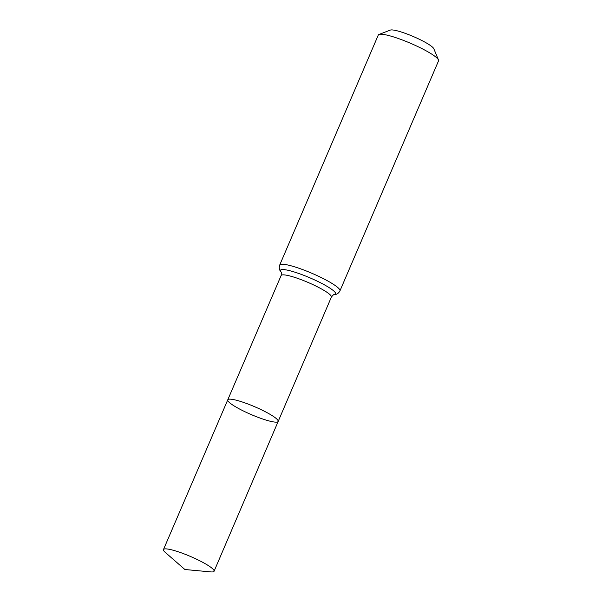 <?xml version="1.0" encoding="UTF-8"?>
<svg xmlns="http://www.w3.org/2000/svg" width="602" height="602" viewBox="0 0 602 602"><rect width="100%" height="100%" fill="white"/><g stroke="black" fill="none" stroke-linecap="round" stroke-linejoin="round"><path stroke-width="0.9" d="M237.497 407.9A27.421 4.289 -156.8 0 0 263.322 419.21A27.421 4.289 -156.8 0 0 278.162 421.453A27.421 4.289 -156.8 0 0 254.646 406.704A27.421 4.289 -156.8 0 0 227.752 399.848A27.421 4.289 -156.8 0 0 237.497 407.9M339.942 290.879L438.534 60.862A32.771 5.125 -156.8 0 0 438.474 59.952L433.831 48.762A23.99 3.755 -156.8 0 0 413.311 36.526A23.99 3.755 -156.8 0 0 390.292 30.1L378.989 34.457A32.771 5.125 -156.8 0 0 378.289 35.036L279.704 265.061A32.771 5.125 23.2 0 1 297.441 267.739A32.771 5.125 23.2 0 1 328.301 281.262A32.771 5.125 23.2 0 1 339.942 290.879C338.602 293.355 336.608 294.634 333.959 294.724L334.012 294.717C333.959 294.235 333.079 295.025 331.378 297.079L214.071 571.26A27.526 4.304 23.2 0 1 210.813 571.9L184.874 569.507L165.249 552.373A27.526 4.304 23.2 0 1 163.466 549.573A27.526 4.304 23.2 0 1 178.373 551.823A27.526 4.304 23.2 0 1 204.289 563.179A27.526 4.304 23.2 0 1 214.071 571.26M438.474 59.952A32.771 5.125 -156.8 0 0 410.429 43.239A32.771 5.125 -156.8 0 0 378.989 34.457M279.704 265.061C278.839 267.739 279.29 270.065 281.051 272.044L281.014 271.999C281.405 271.713 281.435 272.894 281.119 275.543L227.752 399.848A27.421 4.289 23.2 0 1 242.598 402.091A27.421 4.289 23.2 0 1 268.417 413.401A27.421 4.289 23.2 0 1 278.162 421.453M281.119 275.543A27.338 4.274 23.2 0 1 295.921 277.778A27.338 4.274 23.2 0 1 321.664 289.058A27.338 4.274 23.2 0 1 331.378 297.079M281.021 272.014A30.055 4.703 23.2 0 1 293.182 271.652A30.055 4.703 23.2 0 1 324.982 285.16A30.055 4.703 23.2 0 1 334.005 294.717M227.752 399.848L163.466 549.573"/></g></svg>
